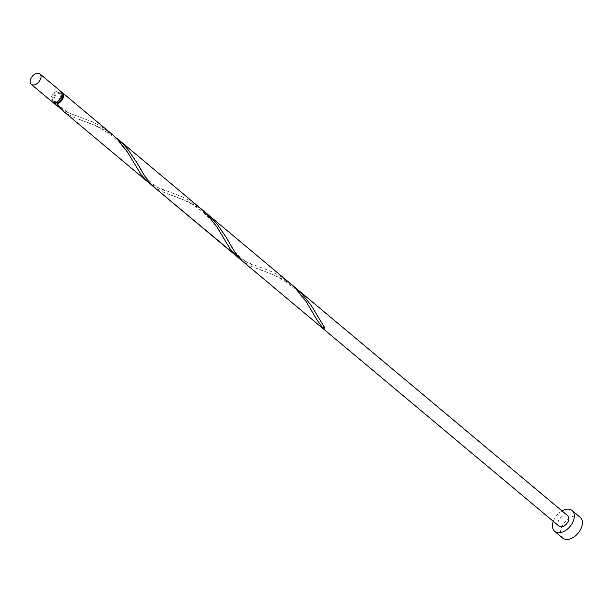 <?xml version="1.0" encoding="UTF-8"?>
<svg xmlns="http://www.w3.org/2000/svg" width="612" height="612" viewBox="0 0 612 612"><rect width="100%" height="100%" fill="white"/><g stroke="black" fill="none" stroke-linecap="round" stroke-linejoin="round"><path stroke-width="0.46" stroke-dasharray="3.06 2.29" d="M52.196 101.883A6.793 4.322 129.9 0 1 51.576 96.688A6.793 4.322 129.9 0 1 60.917 91.463M60.542 96.658A5.431 3.458 129.9 0 1 53.068 100.842A5.431 3.458 129.9 0 1 52.571 96.688A5.431 3.458 129.9 0 1 60.045 92.504A5.431 3.458 129.9 0 1 60.542 96.658M55.149 102.487A5.431 3.458 129.9 0 1 54.675 102.189A5.431 3.458 129.9 0 1 54.177 98.035A5.431 3.458 129.9 0 1 61.651 93.85A5.431 3.458 129.9 0 1 62.034 94.263M562.023 510.936A13.586 8.645 -50.1 0 0 553.439 520.988A13.586 8.645 -50.1 0 0 553.302 521.355M580.161 517.262A13.586 8.645 -50.1 0 0 561.479 527.712A13.586 8.645 -50.1 0 0 562.719 538.093M53.129 102.395A6.793 4.322 129.9 0 1 53.183 98.035A6.793 4.322 129.9 0 1 61.59 92.29M60.948 108.905L67.603 112.371L92.519 121.918L99.374 125.414L111.33 133.668M114.115 136.116L104.063 129.622L97.201 126.225L72.545 116.808L63.648 111.468M147.27 181.466L152.082 184.778L156.917 187.127L181.825 196.674L188.68 200.17L200.644 208.432M239.567 258.432L246.223 261.89L271.139 271.437L277.993 274.933L289.95 283.188M295.642 287.954L289.392 283.234L282.683 279.141L269.035 272.952L251.165 266.327L242.268 260.987M203.429 210.872L193.369 204.377L186.507 200.981L161.851 191.571L152.962 186.232M567.76 515.74A6.793 4.322 -50.1 0 0 558.419 520.965A6.793 4.322 -50.1 0 0 559.039 526.159M324.161 327.03A1.362 0.864 129.9 0 1 324.773 327.244A1.362 0.864 129.9 0 1 324.857 328.078M53.068 100.842L54.675 102.189M60.045 92.504L61.651 93.85M318.225 316.901L324.773 327.244M259.664 269.594C263.091 271.215 279.73 274.933 296.032 290.31C309.029 303.613 312.273 312.464 314.354 315.379M228.919 242.145C230.785 248.441 244.234 264.323 257.461 266.052M170.358 194.83C173.785 196.46 190.424 200.17 206.726 215.554C219.723 228.85 222.967 237.701 225.048 240.615M139.605 167.382C141.479 173.686 154.92 189.567 168.155 191.288M81.044 120.067C84.471 121.696 101.11 125.406 117.412 140.791C130.41 154.094 133.653 162.945 135.734 165.852M56.847 102.961C61.881 109.303 69.217 113.824 78.841 116.525"/><path stroke-width="0.92" d="M30.6 79.132A6.793 4.322 -50.1 0 0 31.22 84.318A6.793 4.322 -50.1 0 0 40.56 79.093A6.793 4.322 -50.1 0 0 39.941 73.907A6.793 4.322 -50.1 0 0 30.6 79.132M39.941 73.907L60.917 91.463A6.793 4.322 129.9 0 1 61.537 96.658A6.793 4.322 129.9 0 1 52.196 101.883L31.22 84.318M62.034 94.263A5.431 3.458 129.9 0 1 62.149 98.004A5.431 3.458 129.9 0 1 56.342 102.74A5.431 3.458 129.9 0 1 55.149 102.487M553.302 521.355A13.586 8.645 -50.1 0 0 554.679 531.369A13.586 8.645 -50.1 0 0 573.36 520.919A13.586 8.645 -50.1 0 0 572.121 510.53A13.586 8.645 -50.1 0 0 562.023 510.936M554.679 531.369L562.719 538.093A13.586 8.645 -50.1 0 0 581.4 527.643A13.586 8.645 -50.1 0 0 580.161 517.262L572.121 510.53M61.59 92.29A6.793 4.322 129.9 0 1 62.523 92.81A6.793 4.322 129.9 0 1 63.143 98.004A6.793 4.322 129.9 0 1 56.924 103.795A1.362 0.864 -50.1 0 0 56.847 102.961A1.362 0.864 -50.1 0 0 56.342 102.74A1.362 0.864 -50.1 0 0 54.942 103.803A6.793 4.322 129.9 0 1 53.802 103.229A6.793 4.322 129.9 0 1 53.129 102.395M54.942 103.803L60.948 108.905M62.523 92.81L112.325 134.51L118.055 140.018L127.587 152.151L140.997 174.458L147.27 181.466L239.567 258.432M203.429 210.872L212.257 218.698L217.444 224.596L225.897 236.936L235.543 253.322L242.268 260.987L152.962 186.232L146.237 178.559L136.591 162.18L128.137 149.833L122.943 143.935L114.115 136.116M147.27 181.466L63.648 111.468L56.924 103.795M117.022 138.434L200.644 208.424L207.369 214.781L216.893 226.907L230.311 249.222L236.576 256.229M200.644 208.424L289.95 283.188L296.675 289.537L305.901 301.211L316.549 319.173L322.876 328.086A1.362 0.864 129.9 0 1 324.161 327.03M322.876 328.086A6.793 4.322 129.9 0 0 324.857 328.078L311.286 305.518L301.563 293.462L295.642 287.954L567.76 515.74A6.793 4.322 -50.1 0 1 568.38 520.934A6.793 4.322 -50.1 0 1 559.039 526.159L242.268 260.987M53.802 103.229L57.956 106.702M206.336 213.19L295.642 287.954"/></g></svg>
